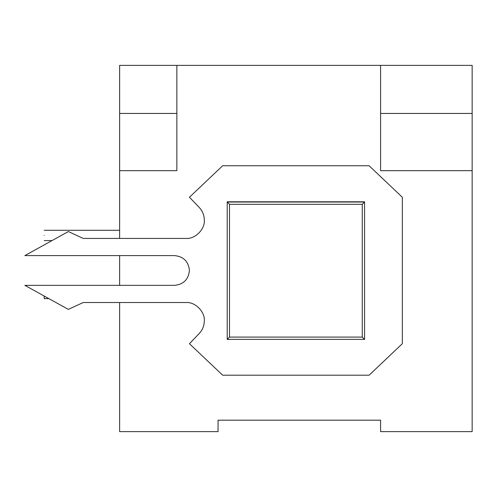 <?xml version="1.0" encoding="UTF-8"?>
<svg xmlns="http://www.w3.org/2000/svg" width="497" height="497" viewBox="0 0 497 497"><rect width="100%" height="100%" fill="white"/><g stroke="black" fill="none" stroke-linecap="round" stroke-linejoin="round"><path stroke-width="0.75" d="M44.196 235.435C44.196 241.548 44.196 241.548 44.196 235.435C44.196 229.316 44.196 229.316 44.196 235.435C44.196 229.316 44.196 229.316 44.196 235.435C44.196 241.548 44.196 241.548 44.196 235.435M44.196 296.044L44.196 298.616L44.196 296.044L44.196 298.616L48.843 298.616M119.622 431.632L119.622 302.524L119.622 431.632L218.053 431.632L119.622 431.632M119.622 285.353L119.622 255.595L119.622 285.353M119.622 238.43L119.622 65.368L472.15 65.368L472.15 431.632L380.584 431.632L472.15 431.632L472.15 170.67L380.584 170.67L380.584 113.44L472.15 113.44L380.584 113.44L380.584 65.368L176.851 65.368L176.851 170.67L119.622 170.67L119.622 238.43M380.584 420.189L218.053 420.189L380.584 420.189L380.584 431.632L380.584 420.189M218.053 431.632L218.053 420.189L218.053 431.632M119.622 113.44L176.851 113.44L119.622 113.44L119.622 170.67L176.851 170.67L176.851 65.368L119.622 65.368L119.622 113.44M472.15 170.67L472.15 65.368L380.584 65.368L380.584 170.67L472.15 170.67M364.562 339.376L227.21 339.376L227.21 202.03L364.562 202.03L364.562 339.376L364.562 202.03L362.27 204.317L229.502 204.317L229.502 337.09L362.27 337.09L362.27 204.317L362.27 337.09L364.562 339.376L362.27 337.09L229.502 337.09L227.21 339.376L364.562 339.376M362.27 204.317L364.562 202.03L227.21 202.03L229.502 204.317L362.27 204.317M227.21 339.376L229.502 337.09L229.502 204.317L227.21 202.03L227.21 339.376M186.008 238.43C195.066 239.25 205.137 229.173 204.317 220.115C205.137 229.173 195.066 239.25 186.008 238.43L83.223 238.43L68.344 231.559L24.85 255.595L174.559 255.595C183.536 256.545 188.493 261.503 189.438 270.474C188.493 279.451 183.536 284.408 174.559 285.353C183.536 284.408 188.493 279.451 189.438 270.474C188.493 261.503 183.536 256.545 174.559 255.595L24.85 255.595L68.344 231.559L83.223 238.43L186.008 238.43M199.216 333.524C202.546 329.952 204.248 325.721 204.317 320.838C204.248 325.721 202.546 329.952 199.216 333.524L189.438 343.7L222.662 375.204L369.109 375.204L402.334 343.7L402.334 197.253L369.109 165.75L222.662 165.75L189.438 197.253L199.216 207.429C202.546 211.001 204.248 215.232 204.317 220.115C204.248 215.232 202.546 211.001 199.216 207.429L189.438 197.253L222.662 165.75L369.109 165.75L402.334 197.253L402.334 343.7L369.109 375.204L222.662 375.204L189.438 343.7L199.216 333.524M174.559 285.353L24.85 285.353L68.344 309.389L83.223 302.524L186.008 302.524C195.066 301.704 205.137 311.774 204.317 320.838C205.137 311.774 195.066 301.704 186.008 302.524L83.223 302.524L68.344 309.389L24.85 285.353L174.559 285.353M227.21 201.801L364.562 201.801L227.21 201.801M44.196 230.285L119.622 230.285M52.017 240.585L44.196 240.585"/></g></svg>
